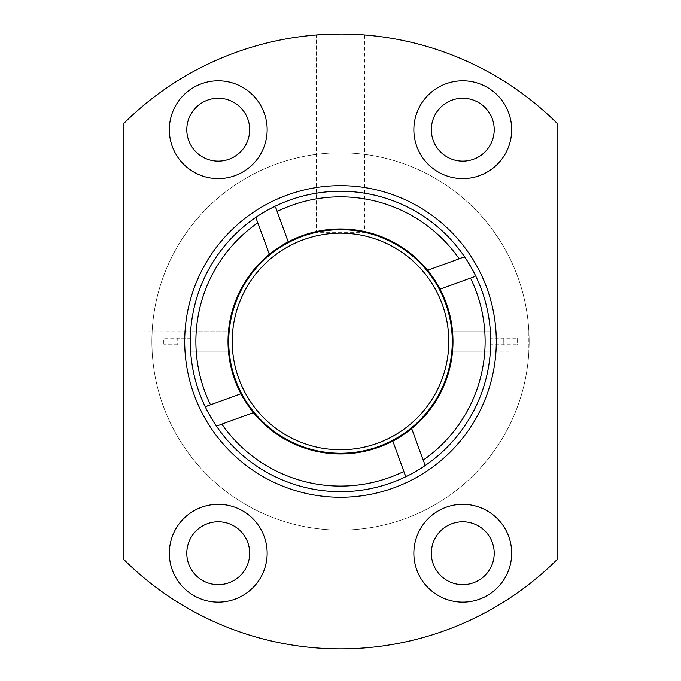 <?xml version="1.0" encoding="UTF-8"?>
<svg xmlns="http://www.w3.org/2000/svg" width="681" height="681" viewBox="0 0 681 681"><rect width="100%" height="100%" fill="white"/><g stroke="black" fill="none" stroke-linecap="round" stroke-linejoin="round"><path stroke-width="0.51" stroke-dasharray="3.4 2.55" d="M123.916 123.304A307.403 307.403 0 0 1 557.084 123.304L557.084 559.612A307.403 307.403 0 0 1 123.916 559.612L123.916 123.304M340.5 34.05L364.667 35.003L340.5 34.05L316.333 35.003L316.333 232.315L364.667 232.315C363.22 231.429 355.167 230.544 340.5 229.676C325.833 230.544 317.78 231.429 316.333 232.315M557.084 330.975L557.084 351.941L557.084 330.975L490.346 330.975L490.678 338.185L490.346 331.034L452.499 331.034A112.484 112.484 0 0 0 440.088 289.161L470.503 278.095C473.925 277.184 475.457 276.086 475.108 274.792A150.212 150.212 0 0 1 423.829 466.434L407.161 476.062L423.829 466.434A150.212 150.212 0 0 1 215.528 424.791L205.892 408.123L215.528 424.791A150.212 150.212 0 0 1 257.171 216.481L273.839 206.854A150.212 150.212 0 0 1 475.108 274.792L465.472 258.125C464.476 257.069 462.373 257.29 459.173 258.797L427.608 270.289C427.898 269.582 440.905 289.289 440.088 289.161A112.484 112.484 0 0 1 411.673 428.562C412.38 428.851 392.673 441.867 392.792 441.041A112.484 112.484 0 0 1 253.392 412.626C253.102 413.333 240.095 393.627 240.912 393.754A112.484 112.484 0 0 1 269.327 254.353C268.62 254.064 288.327 241.048 288.208 241.866A112.484 112.484 0 0 1 427.608 270.289A112.484 112.484 0 0 0 288.208 241.866L277.133 211.459C276.231 208.037 275.124 206.496 273.839 206.854L257.171 216.481C256.107 217.486 256.337 219.58 257.844 222.789L269.327 254.353A112.484 112.484 0 0 0 228.501 331.034A112.484 112.484 0 0 1 452.499 331.034A112.484 112.484 0 0 1 340.5 453.938A112.484 112.484 0 0 1 228.501 331.034L190.654 331.034L190.322 338.185L163.772 338.185L163.772 344.731A176.762 176.762 0 0 1 163.772 338.185M407.161 476.062C405.876 476.419 404.769 474.878 403.867 471.456L392.792 441.041A112.484 112.484 0 0 1 253.392 412.626L221.827 424.118C218.627 425.625 216.524 425.846 215.528 424.791M503.25 338.185A162.785 162.785 0 0 1 503.25 344.731L503.25 338.185L490.678 338.185L517.228 338.185L517.228 344.731L490.678 344.731L490.346 351.881A150.212 150.212 0 0 0 490.346 331.034L452.499 331.034A112.484 112.484 0 0 1 452.499 351.881L451.801 351.881A111.786 111.786 0 0 1 229.199 351.881L228.501 351.881A112.484 112.484 0 0 0 240.912 393.754L210.497 404.82C207.075 405.731 205.543 406.829 205.892 408.123M557.084 351.941L452.499 351.881A112.484 112.484 0 0 1 411.673 428.562L423.156 460.126C424.663 463.335 424.893 465.429 423.829 466.434M251.263 409.936A112.484 112.484 0 0 1 246.786 403.663M246.65 403.467A112.484 112.484 0 0 1 242.513 396.683M272.017 252.225A112.484 112.484 0 0 1 278.291 247.739M278.495 247.612A112.484 112.484 0 0 1 285.271 243.466M123.916 351.941L123.916 330.975L123.916 351.941L190.654 351.941L190.322 344.731L190.654 351.881L228.501 351.881A112.484 112.484 0 0 1 228.501 331.034L190.654 331.034L190.322 338.185L177.75 338.185L177.75 344.731A162.785 162.785 0 0 1 177.75 338.185M452.499 331.034L451.801 331.034A111.786 111.786 0 0 0 229.199 331.034A111.786 111.786 0 0 1 451.801 331.034L452.286 341.453L451.801 351.881C452.346 351.311 452.346 331.613 451.801 331.034M229.199 331.034L228.714 341.453L229.199 331.034L228.501 331.034M151.863 341.453A188.637 188.637 0 0 1 434.818 178.09A188.637 188.637 0 0 1 434.818 504.825A188.637 188.637 0 0 1 151.863 341.453L152.152 351.941L151.863 341.453A188.637 188.637 0 0 1 434.818 178.09A188.637 188.637 0 0 1 434.818 504.825A188.637 188.637 0 0 1 151.863 341.453L152.152 330.975L151.863 341.453M529.137 341.453L528.848 330.975L528.848 351.941L529.137 341.453M229.199 351.881L228.714 341.453L229.199 351.881A111.786 111.786 0 0 0 451.801 351.881M186.798 129.688A31.437 31.437 0 0 1 233.958 102.465A31.437 31.437 0 0 1 233.958 156.919A31.437 31.437 0 0 1 186.798 129.688M186.798 553.227A31.437 31.437 0 0 1 233.958 525.996A31.437 31.437 0 0 1 233.958 580.45A31.437 31.437 0 0 1 186.798 553.227M431.328 553.227A31.437 31.437 0 0 1 478.488 525.996A31.437 31.437 0 0 1 478.488 580.45A31.437 31.437 0 0 1 431.328 553.227M431.328 129.688A31.437 31.437 0 0 1 478.488 102.465A31.437 31.437 0 0 1 478.488 156.919A31.437 31.437 0 0 1 431.328 129.688M184.704 341.453A155.796 155.796 0 0 1 418.398 206.53A155.796 155.796 0 0 1 418.398 476.385A155.796 155.796 0 0 1 184.704 341.453M413.861 129.688A48.904 48.904 0 0 1 487.221 87.338A48.904 48.904 0 0 1 487.221 172.046A48.904 48.904 0 0 1 413.861 129.688M413.861 553.227A48.904 48.904 0 0 1 487.221 510.869A48.904 48.904 0 0 1 487.221 595.577A48.904 48.904 0 0 1 413.861 553.227M169.331 553.227A48.904 48.904 0 0 1 242.691 510.869A48.904 48.904 0 0 1 242.691 595.577A48.904 48.904 0 0 1 169.331 553.227M169.331 129.688A48.904 48.904 0 0 1 242.691 87.338A48.904 48.904 0 0 1 242.691 172.046A48.904 48.904 0 0 1 169.331 129.688M123.916 330.975L190.654 331.034A150.212 150.212 0 0 0 190.654 351.881A150.212 150.212 0 0 1 190.654 331.034M177.75 344.731L163.772 344.731M228.501 351.881L190.654 351.881M490.346 331.034A150.212 150.212 0 0 1 490.346 351.881L452.499 351.881M490.346 351.881L490.678 344.731L503.25 344.731M190.322 344.731A150.212 150.212 0 0 1 190.322 338.185A150.212 150.212 0 0 0 190.322 344.731M490.678 338.185A150.212 150.212 0 0 1 490.678 344.731A150.212 150.212 0 0 0 490.678 338.185M465.472 258.125L475.108 274.792M517.228 338.185A176.762 176.762 0 0 1 517.228 344.731M257.171 216.481A150.212 150.212 0 0 1 273.839 206.854M228.714 341.453A111.786 111.786 0 0 1 396.393 244.649A111.786 111.786 0 0 1 396.393 438.266A111.786 111.786 0 0 1 228.714 341.453M232.212 341.453A108.288 108.288 0 0 1 394.648 247.671A108.288 108.288 0 0 1 394.648 435.244A108.288 108.288 0 0 1 232.212 341.453M403.867 471.456A144.619 144.619 0 0 1 221.827 424.118M210.497 404.82A144.619 144.619 0 0 1 257.844 222.789M470.503 278.095A144.619 144.619 0 0 1 423.156 460.126M277.133 211.459A144.619 144.619 0 0 1 459.173 258.797M190.654 330.975L152.152 330.975M190.654 351.941L152.152 351.941M528.848 330.975L490.346 330.975M528.848 351.941L490.346 351.941M364.667 35.003L364.667 232.315"/><path stroke-width="1.02" d="M123.916 123.304A307.403 307.403 0 0 1 557.084 123.304L557.084 559.612A307.403 307.403 0 0 1 123.916 559.612L123.916 123.304M340.5 34.05L316.333 35.003M273.839 206.854C275.124 206.496 276.222 208.028 277.133 211.459A144.619 144.619 0 0 1 459.173 258.797C462.373 257.29 464.476 257.069 465.472 258.125A150.212 150.212 0 0 0 257.171 216.481A150.212 150.212 0 0 0 215.528 424.791A150.212 150.212 0 0 0 423.829 466.434A150.212 150.212 0 0 0 475.108 274.792C475.466 276.086 473.925 277.184 470.503 278.095L440.088 289.161C440.913 289.297 427.898 269.582 427.608 270.289A112.484 112.484 0 0 1 392.792 441.041C392.656 441.867 412.38 428.851 411.673 428.562L423.156 460.126C424.663 463.327 424.893 465.429 423.829 466.434M407.161 476.062C405.876 476.419 404.778 474.887 403.867 471.456L392.792 441.041A112.484 112.484 0 0 1 251.263 409.936M242.513 396.683A112.484 112.484 0 0 1 240.912 393.754C240.087 393.618 253.102 413.333 253.392 412.626L221.827 424.118C218.627 425.625 216.524 425.846 215.528 424.791M205.892 408.123C205.534 406.829 207.075 405.731 210.497 404.82L240.912 393.754A112.484 112.484 0 0 1 272.017 252.225M285.271 243.466A112.484 112.484 0 0 1 288.208 241.866C288.344 241.048 268.62 254.064 269.327 254.353L257.844 222.789C256.337 219.588 256.107 217.486 257.171 216.481M277.133 211.459L288.208 241.866A112.484 112.484 0 0 1 427.608 270.289L459.173 258.797M229.199 331.034L228.501 331.034M452.499 331.034L451.801 331.034M452.499 351.881L451.801 351.881M229.199 351.881L228.501 351.881M184.704 341.453A155.796 155.796 0 0 1 480.114 272.315A155.796 155.796 0 0 1 376.006 493.155A155.796 155.796 0 0 1 184.704 341.453M169.331 129.688A48.904 48.904 0 0 1 242.691 87.338A48.904 48.904 0 0 1 242.691 172.046A48.904 48.904 0 0 1 169.331 129.688M169.331 553.227A48.904 48.904 0 0 1 242.691 510.869A48.904 48.904 0 0 1 242.691 595.577A48.904 48.904 0 0 1 169.331 553.227M413.861 553.227A48.904 48.904 0 0 1 487.221 510.869A48.904 48.904 0 0 1 487.221 595.577A48.904 48.904 0 0 1 413.861 553.227M413.861 129.688A48.904 48.904 0 0 1 487.221 87.338A48.904 48.904 0 0 1 487.221 172.046A48.904 48.904 0 0 1 413.861 129.688M431.328 129.688A31.437 31.437 0 0 1 478.488 102.465A31.437 31.437 0 0 1 478.488 156.919A31.437 31.437 0 0 1 431.328 129.688M431.328 553.227A31.437 31.437 0 0 1 478.488 525.996A31.437 31.437 0 0 1 478.488 580.45A31.437 31.437 0 0 1 431.328 553.227M186.798 553.227A31.437 31.437 0 0 1 233.958 525.996A31.437 31.437 0 0 1 233.958 580.45A31.437 31.437 0 0 1 186.798 553.227M186.798 129.688A31.437 31.437 0 0 1 233.958 102.465A31.437 31.437 0 0 1 233.958 156.919A31.437 31.437 0 0 1 186.798 129.688M475.108 274.792A150.212 150.212 0 0 0 465.472 258.125M228.714 341.453A111.786 111.786 0 0 1 396.393 244.649A111.786 111.786 0 0 1 396.393 438.266A111.786 111.786 0 0 1 228.714 341.453M232.212 341.453A108.288 108.288 0 0 1 394.648 247.671A108.288 108.288 0 0 1 394.648 435.244A108.288 108.288 0 0 1 232.212 341.453M210.497 404.82A144.619 144.619 0 0 1 257.844 222.789M403.867 471.456A144.619 144.619 0 0 1 221.827 424.118M470.503 278.095A144.619 144.619 0 0 1 423.156 460.126"/></g></svg>
